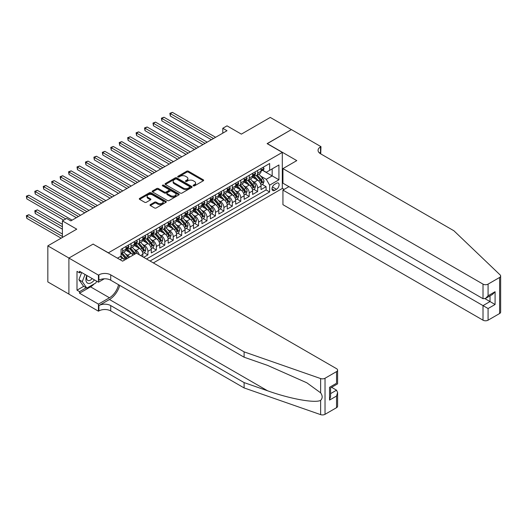 <?xml version="1.0" encoding="UTF-8"?>
<svg xmlns="http://www.w3.org/2000/svg" width="527" height="527" viewBox="0 0 527 527"><rect width="100%" height="100%" fill="white"/><g stroke="black" fill="none" stroke-linecap="round" stroke-linejoin="round"><path stroke-width="0.79" d="M193.356 185.853A0.823 0.474 0 0 0 194.516 185.853L203.317 180.768A1.173 0.679 0 0 0 203.659 180.293A1.173 0.679 0 0 0 203.317 179.812L188.402 171.203A1.173 0.679 0 0 0 186.742 171.203L177.942 176.288A0.823 0.474 0 0 0 177.704 176.617A0.823 0.474 0 0 0 177.942 176.953A0.823 0.474 0 0 0 179.101 176.953L180.241 176.295A3.748 2.167 0 0 1 185.544 176.295L186.789 177.013A3.748 2.167 0 0 1 187.882 178.548A3.748 2.167 0 0 1 186.789 180.076L185.649 180.735A0.823 0.474 0 0 0 185.405 181.071A0.823 0.474 0 0 0 185.649 181.407A0.823 0.474 0 0 0 186.808 181.407L187.948 180.748A3.748 2.167 0 0 1 193.251 180.748L194.496 181.466A3.748 2.167 0 0 1 195.589 182.994A3.748 2.167 0 0 1 194.496 184.529L193.356 185.181A0.823 0.474 0 0 0 193.113 185.517A0.823 0.474 0 0 0 193.356 185.853L193.356 185.181M150.366 204.595A1.173 0.679 0 0 0 150.024 205.075A1.173 0.679 0 0 0 150.366 205.55L154.556 207.967A1.173 0.679 0 0 0 156.209 207.967L165.985 202.322A1.173 0.679 0 0 0 166.334 201.841A1.173 0.679 0 0 0 165.985 201.367L151.071 192.757A1.173 0.679 0 0 0 149.418 192.757L139.635 198.402A1.173 0.679 0 0 0 139.293 198.877A1.173 0.679 0 0 0 139.635 199.358L144.694 202.276A1.173 0.679 0 0 0 146.348 202.276L150.538 199.858A1.173 0.679 0 0 0 150.88 199.377A1.173 0.679 0 0 0 150.538 198.903L148.028 197.454A3.136 1.812 0 0 1 147.112 196.176A3.136 1.812 0 0 1 149.042 194.503A3.136 1.812 0 0 1 152.461 194.898L162.283 200.563A3.136 1.812 0 0 1 163.199 201.841A3.136 1.812 0 0 1 161.262 203.514A3.136 1.812 0 0 1 157.85 203.126L156.209 202.177A1.173 0.679 0 0 0 154.556 202.177L150.366 204.595L150.366 205.55M93.207 244.179L108.404 252.808L282.307 152.402L267.11 143.634L291.385 129.622L270.279 117.435L241.366 134.128L227.012 125.841L222.789 128.278L227.012 130.716L70.835 220.885L66.619 218.448L62.397 220.885L62.397 237.453M93.207 244.034L68.938 258.046L47.832 245.859L76.751 229.166L62.397 220.885M180.326 193.086A1.173 0.679 0 0 0 181.98 193.086L191.756 187.447A1.173 0.679 0 0 0 192.105 186.966A1.173 0.679 0 0 0 191.756 186.486L176.841 177.876A1.173 0.679 0 0 0 175.188 177.876L165.406 183.521A1.173 0.679 0 0 0 165.063 184.002A1.173 0.679 0 0 0 165.406 184.476L180.326 193.086M162.876 186.031A0.823 0.474 0 0 1 163.713 186.15L163.713 185.175L178.87 193.929A1.173 0.679 0 0 1 179.22 194.404A1.173 0.679 0 0 1 178.87 194.885L169.095 200.53A1.173 0.679 0 0 1 167.441 200.53L152.52 191.92L156.71 189.522L156.71 188.547L152.52 190.958A1.173 0.679 0 0 0 152.178 191.439A1.173 0.679 0 0 0 152.52 191.92L152.52 190.958M156.71 189.522A1.173 0.679 0 0 1 158.363 189.522L158.363 188.547A1.173 0.679 0 0 0 156.71 188.547M158.363 188.547L164.411 192.039A1.173 0.679 0 0 0 166.071 192.039L168.844 190.431A1.173 0.679 0 0 0 169.193 189.957A1.173 0.679 0 0 0 168.844 189.476L162.547 185.84A0.823 0.474 0 0 1 162.309 185.504A0.823 0.474 0 0 1 162.817 185.069A0.823 0.474 0 0 1 163.713 185.175M68.899 294.086L47.832 281.925L47.832 245.859M143.693 257.341L147.916 254.903L144.069 252.683M142.415 244.271L144.536 245.496A4.776 2.76 60 0 1 147.916 251.346L151.289 249.396L151.289 252.953L156.354 250.029L152.514 247.809M150.86 239.396L152.975 240.622A4.776 2.76 60 0 1 156.354 246.471L159.734 244.521L159.734 248.079L164.799 245.154L160.952 242.934M159.299 234.522L161.42 235.747A4.776 2.76 60 0 1 164.799 241.597L168.172 239.647L168.172 243.204L173.238 240.279L169.398 238.066M167.744 229.653L169.859 230.872A4.776 2.76 60 0 1 173.238 236.722L176.617 234.772L176.617 238.329L181.683 235.404L177.836 233.191M176.183 224.779L178.304 225.997A4.776 2.76 60 0 1 181.683 231.847L185.056 229.897L185.056 233.454L190.122 230.536L186.281 228.316M184.628 219.904L186.742 221.129A4.776 2.76 60 0 1 190.122 226.972L193.501 225.022L193.501 228.586L198.567 225.661L194.72 223.441M193.066 215.029L195.188 216.254A4.776 2.76 60 0 1 198.567 222.104L201.94 220.154L201.94 223.712L207.006 220.787L203.165 218.567M201.512 210.154L203.626 211.38A4.776 2.76 60 0 1 207.006 217.229L210.385 215.279L210.385 218.837L215.451 215.912L211.604 213.692M209.95 205.28L212.071 206.505A4.776 2.76 60 0 1 215.451 212.355L218.824 210.405L218.824 213.962L223.889 211.037L220.049 208.817M218.395 200.405L220.51 201.63A4.776 2.76 60 0 1 223.889 207.48L227.269 205.53L227.269 209.087L232.335 206.162L228.487 203.949M226.834 195.53L228.955 196.755A4.776 2.76 60 0 1 232.335 202.605L235.707 200.655L235.707 204.212L240.773 201.288L236.933 199.074M235.279 190.662L237.394 191.881A4.776 2.76 60 0 1 240.773 197.73L244.153 195.78L244.153 199.338L249.218 196.413L245.371 194.2M243.718 185.787L245.839 187.013A4.776 2.76 60 0 1 249.218 192.856L252.591 190.906L252.591 194.47L257.657 191.545L257.657 187.981A4.776 2.76 -120 0 0 254.277 182.138L252.163 180.913M253.816 189.325L257.657 191.545M124.563 260.048A4.776 2.76 -120 0 0 122.587 258.171L120.057 256.708M133.008 255.173A4.776 2.76 -120 0 0 131.032 253.296L125.808 250.279M129.629 257.123A4.776 2.76 60 0 0 127.653 255.246L125.531 254.021M142.85 256.853L142.85 254.271A4.776 2.76 -120 0 0 139.471 248.421L134.253 245.404M139.273 254.785A4.776 2.76 60 0 0 136.091 250.371L133.977 249.146M151.289 249.396A4.776 2.76 -120 0 0 147.916 243.546L142.692 240.529M159.734 244.521A4.776 2.76 -120 0 0 156.354 238.672L151.137 235.661M168.172 239.647A4.776 2.76 -120 0 0 164.799 233.797L159.576 230.786M176.617 234.772A4.776 2.76 -120 0 0 173.238 228.922L168.021 225.912M185.056 229.897A4.776 2.76 -120 0 0 181.683 224.047L176.459 221.037M193.501 225.022A4.776 2.76 -120 0 0 190.122 219.179L184.905 216.162M201.94 220.154A4.776 2.76 -120 0 0 198.567 214.305L193.343 211.287M210.385 215.279A4.776 2.76 -120 0 0 207.006 209.43L201.788 206.413M218.824 210.405A4.776 2.76 -120 0 0 215.451 204.555L210.227 201.538M227.269 205.53A4.776 2.76 -120 0 0 223.889 199.68L218.672 196.67M235.707 200.655A4.776 2.76 -120 0 0 232.335 194.806L227.111 191.795M244.153 195.78A4.776 2.76 -120 0 0 240.773 189.931L235.556 186.92M252.591 190.906A4.776 2.76 -120 0 0 249.218 185.063L243.994 182.046M276.484 183.258L274.626 184.331A3.702 2.134 120 0 0 272.209 187.592A3.702 2.134 120 0 0 272.775 190.557A3.702 2.134 120 0 0 274.626 190.372L276.484 189.298A3.702 2.134 120 0 0 278.902 186.038A3.702 2.134 120 0 0 278.335 183.073A3.702 2.134 120 0 0 276.484 183.258M153.357 262.92L282.307 188.468L282.307 152.402M150.063 261.017L269.646 191.98L269.646 185.155L266.267 179.312L260.601 176.038M117.481 258.19L121.065 256.122L121.065 249.297L269.646 163.515L269.646 170.34L278.928 164.977L278.928 179.799L269.646 185.155M127.606 248.197L127.653 248.224A4.776 2.76 60 0 0 130.037 248.461L133.417 246.511A4.776 2.76 -120 0 0 134.405 244.324L134.405 241.597M136.052 243.322L136.091 243.349A4.776 2.76 60 0 0 138.482 243.586L141.862 241.636A4.776 2.76 -120 0 0 142.85 239.449L142.85 236.722M144.49 238.454L144.536 238.474A4.776 2.76 60 0 0 146.921 238.711L150.3 236.761A4.776 2.76 -120 0 0 151.289 234.581L151.289 231.847M152.935 233.58L152.975 233.606A4.776 2.76 60 0 0 155.366 233.843L158.746 231.893A4.776 2.76 -120 0 0 159.734 229.706L159.734 226.972M161.374 228.705L161.42 228.731A4.776 2.76 60 0 0 163.805 228.968L167.184 227.018A4.776 2.76 -120 0 0 168.172 224.831L168.172 222.098M169.819 223.83L169.859 223.856A4.776 2.76 60 0 0 172.25 224.094L175.629 222.144A4.776 2.76 -120 0 0 176.617 219.957L176.617 217.229M178.258 218.955L178.304 218.982A4.776 2.76 60 0 0 180.689 219.219L184.068 217.269A4.776 2.76 -120 0 0 185.056 215.082L185.056 212.355M186.703 214.081L186.742 214.107A4.776 2.76 60 0 0 189.134 214.344L192.513 212.394A4.776 2.76 -120 0 0 193.501 210.207L193.501 207.48M195.142 209.206L195.188 209.232A4.776 2.76 60 0 0 197.572 209.469L200.952 207.519A4.776 2.76 -120 0 0 201.94 205.332L201.94 202.605M203.587 204.338L203.626 204.357A4.776 2.76 60 0 0 206.017 204.595L209.397 202.645A4.776 2.76 -120 0 0 210.385 200.464L210.385 197.73M212.025 199.463L212.071 199.489A4.776 2.76 60 0 0 214.456 199.72L217.835 197.77A4.776 2.76 -120 0 0 218.824 195.589L218.824 192.856M220.47 194.588L220.51 194.615A4.776 2.76 60 0 0 222.901 194.852L226.274 192.902A4.776 2.76 -120 0 0 227.269 190.715L227.269 187.981M228.909 189.713L228.955 189.74A4.776 2.76 60 0 0 231.34 189.977L234.719 188.027A4.776 2.76 -120 0 0 235.707 185.84L235.707 183.113M237.354 184.839L237.394 184.865A4.776 2.76 60 0 0 239.785 185.102L243.158 183.152A4.776 2.76 -120 0 0 244.153 180.965L244.153 178.238M245.793 179.964L245.839 179.99A4.776 2.76 60 0 0 248.224 180.227L251.603 178.278A4.776 2.76 -120 0 0 252.591 176.09L252.591 173.363M146.519 258.974L266.102 189.931L266.102 186.67L261.036 189.595L261.036 186.038A4.776 2.76 -120 0 0 257.657 180.188L252.44 177.171M254.238 175.089L254.277 175.116A4.776 2.76 -120 0 0 256.669 175.353A4.776 2.76 -120 0 0 257.657 173.166L257.657 170.438M256.669 175.353L260.042 173.403A4.776 2.76 -120 0 0 261.036 171.216L261.036 168.488M122.587 248.421L122.587 251.148A4.776 2.76 60 0 1 121.599 253.335A4.776 2.76 60 0 1 121.065 253.527M121.599 253.335L124.978 251.386A4.776 2.76 -120 0 0 125.966 249.199L125.966 246.471M131.032 243.546L131.032 246.274A4.776 2.76 60 0 1 130.037 248.461M139.471 238.672L139.471 241.399A4.776 2.76 60 0 1 138.482 243.586M147.916 233.797L147.916 236.531A4.776 2.76 60 0 1 146.921 238.711M156.354 228.922L156.354 231.656A4.776 2.76 60 0 1 155.366 233.843M164.799 224.047L164.799 226.781A4.776 2.76 60 0 1 163.805 228.968M173.238 219.179L173.238 221.907A4.776 2.76 60 0 1 172.25 224.094M181.683 214.305L181.683 217.032A4.776 2.76 60 0 1 180.689 219.219M190.122 209.43L190.122 212.157A4.776 2.76 60 0 1 189.134 214.344M198.567 204.555L198.567 207.282A4.776 2.76 60 0 1 197.572 209.469M207.006 199.68L207.006 202.408A4.776 2.76 60 0 1 206.017 204.595M215.451 194.806L215.451 197.539A4.776 2.76 60 0 1 214.456 199.72M223.889 189.931L223.889 192.665A4.776 2.76 60 0 1 222.901 194.852M232.335 185.063L232.335 187.79A4.776 2.76 60 0 1 231.34 189.977M240.773 180.188L240.773 182.915A4.776 2.76 60 0 1 239.785 185.102M249.218 175.313L249.218 178.04A4.776 2.76 60 0 1 248.224 180.227M249.218 192.856L249.218 196.413M240.773 197.73L240.773 201.288M232.335 202.605L232.335 206.162M223.889 207.48L223.889 211.037M215.451 212.355L215.451 215.912M207.006 217.229L207.006 220.787M198.567 222.104L198.567 225.661M190.122 226.972L190.122 230.536M181.683 231.847L181.683 235.404M173.238 236.722L173.238 240.279M164.799 241.597L164.799 245.154M156.354 246.471L156.354 250.029M147.916 251.346L147.916 254.903M266.267 179.312L272.176 175.899L272.176 168.877L278.928 164.977M262.512 170.313L278.928 179.799M262.677 170.214L266.267 172.289L269.646 170.34M222.789 128.278L222.789 133.153M262.255 184.45L266.102 186.67M266.102 189.931L269.646 191.98M193.679 185.972L194.496 185.497A3.748 2.167 0 0 0 195.589 183.969L195.589 182.994M187.882 178.548L187.882 179.523A3.748 2.167 0 0 1 186.789 181.051L185.978 181.519M203.303 180.781L188.402 172.177A1.173 0.679 0 0 0 186.742 172.177L178.271 177.072M191.742 187.454L176.841 178.851A1.173 0.679 0 0 0 175.188 178.851L165.425 184.49L165.406 183.521M189.687 187.302A0.823 0.474 0 0 0 189.924 186.966A0.823 0.474 0 0 0 189.687 186.63L176.598 179.075A0.823 0.474 0 0 0 175.432 179.075L174.233 179.766A3.748 2.167 0 0 0 173.133 181.295A3.748 2.167 0 0 0 174.233 182.829L183.185 187.994A3.748 2.167 0 0 0 188.488 187.994L189.687 187.302L189.687 188.277A0.823 0.474 0 0 0 189.924 187.941L189.924 186.966M173.133 181.295L173.133 182.27A3.748 2.167 0 0 0 174.233 183.804L174.233 182.829M189.687 188.277L188.488 188.969A3.748 2.167 0 0 1 183.185 188.969L174.233 183.804M158.363 189.522L164.411 193.014A1.173 0.679 0 0 0 166.071 193.014L168.844 191.406A1.173 0.679 0 0 0 169.193 190.932L169.193 189.957M163.713 186.15L178.857 194.891M170.689 195.662A3.136 1.812 0 0 0 174.108 196.051A3.136 1.812 0 0 0 176.044 194.384A3.136 1.812 0 0 0 175.122 193.099L171.664 191.103A1.173 0.679 0 0 0 170.01 191.103L167.23 192.704A1.173 0.679 0 0 0 166.888 193.185A1.173 0.679 0 0 0 167.23 193.666L170.689 195.662L170.689 196.637A3.136 1.812 0 0 0 174.108 197.026A3.136 1.812 0 0 0 176.044 195.359L176.044 194.384M166.888 193.185L166.888 194.16A1.173 0.679 0 0 0 167.23 194.641L167.23 193.666M170.689 196.637L167.23 194.641M163.199 201.841L163.199 202.816A3.136 1.812 0 0 1 161.262 204.489A3.136 1.812 0 0 1 157.85 204.101L156.209 203.152A1.173 0.679 0 0 0 154.556 203.152L150.386 205.563M147.112 196.176L147.112 197.151A3.136 1.812 0 0 0 148.028 198.429L148.028 197.454M150.538 198.903L150.538 199.858L148.028 198.429M165.985 201.367L165.985 202.322L151.071 193.732A1.173 0.679 0 0 0 149.418 193.732L139.655 199.364M260.964 185.201L263.144 183.936L263.987 181.499A3.162 1.825 -120 0 0 262.756 178.528L258.902 174.068M258.125 180.497L253.718 175.392M255.615 179.009L253.059 176.044A7.582 4.374 -120 0 0 252.822 175.781M170.326 135.518L194.509 149.484L153.443 125.769L153.443 123.331L155.551 122.112L198.732 147.046M256.241 175.524L260.14 180.043A3.162 1.825 60 0 1 261.267 182.223C261.741 182.856 262.077 182.665 262.281 181.637A3.162 1.825 -120 0 0 261.155 179.457L257.295 174.99M256.465 175.451L260.661 180.306A1.614 0.929 60 0 1 261.063 180.932L262.281 181.637M261.267 182.223L261.497 182.599M263.269 167.197L263.987 168.442A3.162 1.825 60 0 1 263.335 169.839L261.728 170.768A3.162 1.825 -120 0 0 262.281 170.037L262.215 169.753M213.507 138.515L170.326 113.582L172.434 112.363L215.615 137.297M261.142 170.913L261.155 170.913A3.162 1.825 -120 0 0 261.728 170.768M261.873 169.799L262.281 170.037L261.267 170.623A3.162 1.825 60 0 1 261.036 171.071M211.393 139.734L170.326 116.019L170.326 113.582L169.859 113.318L172.434 112.363M170.326 116.019L169.859 113.318M86.83 275.489A7.76 4.479 120 0 0 88.648 283.44A7.76 4.479 120 0 0 94.438 279.883M87.093 275.641A5.31 3.07 120 0 0 87.739 280.397A5.31 3.07 120 0 0 88.516 280.634A5.31 3.07 120 0 0 92.179 278.579M96.619 281.141L95.954 282.854L86.836 288.117L83.464 286.168L78.905 279.685L81.685 272.518M86.836 288.117L82.278 281.635L85.058 274.468M78.905 279.685L82.278 281.635M288.934 186.644L282.94 190.102L282.94 204.68L483.015 320.185L483.015 305.614L490.018 301.569L490.018 295.858M282.94 190.102L488.081 308.539L488.081 320.185L499.603 313.532L499.603 277.465A3.584 2.068 0 0 0 500.65 276.003A3.584 2.068 0 0 0 500.136 274.936L453.885 230.754L320.508 153.746A8.36 4.822 180 0 1 318.058 150.333A8.36 4.822 180 0 1 320.508 146.921L320.969 146.651L291.424 129.596L267.242 143.706M267.242 143.561L296.787 160.616L282.94 168.607L483.015 284.119A3.584 2.068 0 0 0 488.081 284.119L499.603 277.465M320.969 146.651L320.719 153.864M282.307 188.323L284.165 189.397M282.94 168.607L282.94 183.185L483.015 298.697L483.015 284.119M500.65 276.003L500.65 312.07A3.584 2.068 180 0 1 499.603 313.532M488.081 320.185A3.584 2.068 180 0 1 483.015 320.185M319.454 153.001A8.36 4.822 180 0 1 320.508 152.257L320.508 146.921M485.038 298.697L495.084 304.494L488.081 308.539M488.081 284.119L488.081 295.772L485.545 298.44L483.015 298.697M488.081 295.772L495.084 291.721L492.554 294.395L485.545 298.44M336.549 407.674L336.549 396.027L337.596 392.496L337.596 406.212A3.584 2.068 180 0 1 336.549 407.674L325.021 414.327A3.584 2.068 180 0 1 320.64 414.637L244.106 387.931L244.106 382.595L110.729 305.588A8.36 4.822 -0 0 0 98.905 305.588L109.458 299.501A15.553 8.979 120 0 0 119.734 285.397M244.106 382.595L267.571 390.784C290.002 398.867 315.06 403.399 320.64 400.368C322.669 398.287 322.669 395.777 320.64 392.832L306.872 382.819L267.571 365.389L244.106 357.207L110.729 280.199A8.36 4.822 -0 0 0 98.905 280.199L98.905 274.863L98.444 275.127L68.899 258.072L93.081 244.106L122.626 261.168L136.473 253.171L336.549 368.683A3.584 2.068 -0 0 1 337.596 370.145A3.584 2.068 -0 0 1 336.549 371.607L325.021 378.261L325.021 414.327M244.106 387.931L110.729 310.93A8.36 4.822 -0 0 0 98.905 310.93L98.444 311.193L68.899 294.138L68.899 258.072M244.106 357.207L244.106 351.865L110.729 274.863A8.36 4.822 -0 0 0 98.905 274.863M320.64 392.832L320.64 378.564L244.106 351.865M94.274 283.822A13.432 7.753 -60 0 1 90.552 286.853L79.531 293.21L79.531 291.648L86.244 287.775M80.881 272.057L79.531 272.841L77.001 271.379L77.001 290.186L79.531 291.648M79.531 272.841L79.531 271.28L98.444 282.195L98.444 275.127M98.444 311.193L98.444 304.125L109.458 297.768A13.432 7.753 120 0 0 118.555 284.718M79.531 293.21L98.444 304.125M331.602 387.319L336.549 390.178L337.596 392.496M104.339 278.79L98.444 282.195M320.64 378.564A3.584 2.068 -0 0 0 325.021 378.261M77.001 290.186L83.714 286.313M336.549 396.027L329.54 400.072L330.587 396.541L330.587 387.905L337.596 383.86L337.596 370.145M329.54 400.072L329.54 387.299C330.903 388.089 330.903 388.089 329.54 387.299L336.549 383.254C337.912 384.045 337.912 384.045 336.549 383.254L336.549 371.607M252.519 190.069L254.706 188.811L255.549 186.374A3.162 1.825 -120 0 0 254.317 183.403L250.457 178.936M249.686 185.366L245.279 180.267M247.176 183.883L244.62 180.919A7.582 4.374 -120 0 0 244.383 180.656M161.881 140.393L186.071 154.352L144.997 130.643L144.997 128.206L147.112 126.987L190.293 151.914M247.795 180.399L251.695 184.918A3.162 1.825 60 0 1 252.828 187.098C253.303 187.731 253.639 187.54 253.836 186.512A3.162 1.825 -120 0 0 252.71 184.331L248.856 179.865M248.026 180.326L252.216 185.181A1.614 0.929 60 0 1 252.624 185.807L253.836 186.512M252.828 187.098L253.052 187.467M244.08 194.944L246.261 193.686L247.104 191.248A3.162 1.825 -120 0 0 245.872 188.277L242.018 183.811M241.241 190.24L236.834 185.135M238.731 188.758L236.175 185.794A7.582 4.374 -120 0 0 235.938 185.53M153.443 145.268L177.625 159.226L136.559 135.518L136.559 133.081L138.667 131.862L181.848 156.789M239.357 185.273L243.257 189.792A3.162 1.825 60 0 1 244.383 191.966C244.857 192.605 245.193 192.408 245.398 191.387A3.162 1.825 -120 0 0 244.271 189.206L240.411 184.74M239.581 185.201L243.777 190.049A1.614 0.929 60 0 1 244.179 190.682L245.398 191.387M244.383 191.966L244.614 192.342M235.635 199.819L237.822 198.56L238.665 196.123A3.162 1.825 -120 0 0 237.433 193.152L233.573 188.686M232.802 195.115L228.395 190.01M230.292 193.633L227.736 190.669A7.582 4.374 -120 0 0 227.499 190.405M144.997 150.136L169.187 164.101L128.114 140.393L128.114 137.955L130.228 136.737L173.409 161.664M230.912 190.148L234.811 194.661A3.162 1.825 60 0 1 235.944 196.841C236.419 197.48 236.755 197.282 236.952 196.261A3.162 1.825 -120 0 0 235.826 194.081L231.972 189.615M231.142 190.076L235.332 194.924A1.614 0.929 60 0 1 235.74 195.557L236.952 196.261M235.944 196.841L236.168 197.217M227.196 204.693L229.377 203.435L230.22 200.998A3.162 1.825 -120 0 0 228.988 198.027L225.134 193.561M224.357 199.99L219.95 194.885M221.847 198.501L219.291 195.543A7.582 4.374 -120 0 0 219.054 195.28M136.559 155.01L160.742 168.976L119.675 145.268L119.675 142.83L121.783 141.611L164.964 166.539M222.473 195.023L226.373 199.535A3.162 1.825 60 0 1 227.499 201.716C227.974 202.355 228.31 202.157 228.514 201.13A3.162 1.825 -120 0 0 227.387 198.956L223.527 194.489M222.697 194.944L226.893 199.799A1.614 0.929 60 0 1 227.295 200.431L228.514 201.13M227.499 201.716L227.73 202.091M254.831 172.072L255.549 173.311A3.162 1.825 60 0 1 254.89 174.714L253.289 175.636A3.162 1.825 -120 0 0 253.836 174.911L253.77 174.628M205.062 143.39L161.881 118.456L163.996 117.238L207.177 142.171M252.696 175.787L252.71 175.787A3.162 1.825 -120 0 0 253.289 175.636M253.428 174.674L253.836 174.911L252.828 175.498A3.162 1.825 60 0 1 252.591 175.946M202.954 144.609L161.881 120.894L161.881 118.456L161.42 118.193L163.996 117.238M161.881 120.894L161.42 118.193M246.386 176.947L247.104 178.185A3.162 1.825 60 0 1 246.452 179.588L244.844 180.511A3.162 1.825 -120 0 0 245.398 179.786L245.332 179.503M196.624 148.265L152.975 123.061L155.551 122.112M244.258 180.662L244.271 180.662A3.162 1.825 -120 0 0 244.844 180.511M244.989 179.549L245.398 179.786L244.383 180.372A3.162 1.825 60 0 1 244.153 180.82M153.443 125.769L152.975 123.061M237.947 181.822L238.665 183.06A3.162 1.825 60 0 1 238.006 184.463L236.406 185.385A3.162 1.825 -120 0 0 236.952 184.661L236.886 184.378M188.179 153.133L144.536 127.936L147.112 126.987M235.813 185.537L235.826 185.537A3.162 1.825 -120 0 0 236.406 185.385M236.544 184.424L236.952 184.661L235.944 185.24A3.162 1.825 60 0 1 235.707 185.695M144.997 130.643L144.536 127.936M229.502 186.69L230.22 187.935A3.162 1.825 60 0 1 229.568 189.338L227.96 190.26A3.162 1.825 -120 0 0 228.514 189.529L228.448 189.252M179.74 158.008L136.091 132.811L138.667 131.862M227.374 190.412L227.387 190.412A3.162 1.825 -120 0 0 227.96 190.26M228.105 189.298L228.514 189.529L227.499 190.115A3.162 1.825 60 0 1 227.269 190.57M136.559 135.518L136.091 132.811M218.751 209.568L220.938 208.31L221.781 205.873A3.162 1.825 -120 0 0 220.549 202.902L216.689 198.435M215.918 204.865L211.511 199.759M213.409 203.376L210.853 200.418A7.582 4.374 -120 0 0 210.616 200.155M128.114 159.885L152.303 173.851L111.23 150.136L111.23 147.698L113.345 146.48L156.526 171.413M214.028 199.891L217.928 204.41A3.162 1.825 60 0 1 219.061 206.591C219.535 207.23 219.871 207.032 220.069 206.004A3.162 1.825 -120 0 0 218.942 203.824L215.088 199.358M214.258 199.819L218.448 204.674A1.614 0.929 60 0 1 218.857 205.306L220.069 206.004M219.061 206.591L219.285 206.966M221.063 191.564L221.781 192.81A3.162 1.825 60 0 1 221.123 194.206L219.522 195.135A3.162 1.825 -120 0 0 220.069 194.404L220.003 194.127M171.295 162.883L127.653 137.685L130.228 136.737M218.929 195.28L218.942 195.28A3.162 1.825 -120 0 0 219.522 195.135M219.66 194.173L220.069 194.404L219.061 194.99A3.162 1.825 60 0 1 218.824 195.438M128.114 140.393L127.653 137.685M210.313 214.443L212.493 213.185L213.336 210.747A3.162 1.825 -120 0 0 212.104 207.776L208.251 203.31M207.473 209.739L203.066 204.634M204.963 208.251L202.408 205.286A7.582 4.374 -120 0 0 202.17 205.023M119.675 164.76L143.858 178.725L102.791 155.01L102.791 152.573L104.899 151.354L148.08 176.288M205.589 204.766L209.489 209.285A3.162 1.825 60 0 1 210.616 211.465C211.09 212.098 211.426 211.907 211.63 210.879A3.162 1.825 -120 0 0 210.504 208.699L206.643 204.232M205.813 204.693L210.01 209.548A1.614 0.929 60 0 1 210.411 210.181L211.63 210.879M210.616 211.465L210.846 211.841M212.618 196.439L213.336 197.684A3.162 1.825 60 0 1 212.684 199.081L211.077 200.01A3.162 1.825 -120 0 0 211.63 199.278L211.564 199.002M162.856 167.757L119.207 142.56L121.783 141.611M210.49 200.155L210.504 200.155A3.162 1.825 -120 0 0 211.077 200.01M211.222 199.041L211.63 199.278L210.616 199.865A3.162 1.825 60 0 1 210.385 200.313M119.675 145.268L119.207 142.56M201.867 219.318L204.054 218.053L204.898 215.615A3.162 1.825 -120 0 0 203.666 212.651L199.805 208.185M199.035 214.614L194.628 209.509M196.525 213.125L193.969 210.161A7.582 4.374 -120 0 0 193.732 209.898M111.23 169.635L135.419 183.6L94.346 159.885L94.346 157.448L96.461 156.229L139.642 181.163M197.144 209.641L201.044 214.16A3.162 1.825 60 0 1 202.177 216.34C202.651 216.972 202.987 216.781 203.185 215.754A3.162 1.825 -120 0 0 202.058 213.573L198.205 209.107M197.375 209.568L201.564 214.423A1.614 0.929 60 0 1 201.973 215.056L203.185 215.754M202.177 216.34L202.401 216.716M204.18 201.314L204.898 202.559A3.162 1.825 60 0 1 204.239 203.956L202.638 204.884A3.162 1.825 -120 0 0 203.185 204.153L203.119 203.87M154.411 172.632L110.769 147.435L113.345 146.48M202.045 205.029L202.058 205.029A3.162 1.825 -120 0 0 202.638 204.884M202.776 203.916L203.185 204.153L202.177 204.739A3.162 1.825 60 0 1 201.94 205.187M111.23 150.136L110.769 147.435M193.429 224.192L195.609 222.928L196.452 220.49A3.162 1.825 -120 0 0 195.221 217.519L191.367 213.06M190.59 219.482L186.183 214.384M188.08 218L185.524 215.036A7.582 4.374 -120 0 0 185.287 214.772M102.791 174.509L126.974 188.468L85.908 164.76L85.908 162.323L88.016 161.104L131.197 186.031M188.706 214.515L192.605 219.034A3.162 1.825 60 0 1 193.732 221.215C194.206 221.847 194.542 221.656 194.746 220.629A3.162 1.825 -120 0 0 193.62 218.448L189.76 213.982M188.929 214.443L193.126 219.298A1.614 0.929 60 0 1 193.528 219.924L194.746 220.629M193.732 221.215L193.962 221.59M195.734 206.189L196.452 207.427A3.162 1.825 60 0 1 195.8 208.83L194.193 209.759A3.162 1.825 -120 0 0 194.746 209.028L194.68 208.745M145.972 177.507L102.324 152.31L104.899 151.354M193.607 209.904L193.62 209.904A3.162 1.825 -120 0 0 194.193 209.759M194.338 208.791L194.746 209.028L193.732 209.614A3.162 1.825 60 0 1 193.501 210.062M102.791 155.01L102.324 152.31M184.984 229.061L187.171 227.802L188.014 225.365A3.162 1.825 -120 0 0 186.782 222.394L182.922 217.928M182.151 224.357L177.744 219.258M179.641 222.875L177.085 219.911A7.582 4.374 -120 0 0 176.848 219.647M94.346 179.384L118.535 193.343L77.462 169.635L77.462 167.197L79.577 165.979L122.758 190.906M180.26 219.39L184.16 223.909A3.162 1.825 60 0 1 185.293 226.083C185.767 226.722 186.103 226.524 186.301 225.503A3.162 1.825 -120 0 0 185.175 223.323L181.321 218.857M180.491 219.318L184.681 224.173A1.614 0.929 60 0 1 185.089 224.798L186.301 225.503M185.293 226.083L185.524 226.458M187.296 211.063L188.014 212.302A3.162 1.825 60 0 1 187.355 213.705L185.754 214.627A3.162 1.825 -120 0 0 186.301 213.903L186.235 213.619M137.527 182.382L93.885 157.178L96.461 156.229M185.161 214.779L185.175 214.779A3.162 1.825 -120 0 0 185.754 214.627M185.893 213.666L186.301 213.903L185.293 214.489A3.162 1.825 60 0 1 185.056 214.937M94.346 159.885L93.885 157.178M176.545 233.935L178.725 232.677L179.569 230.24A3.162 1.825 -120 0 0 178.337 227.269L174.483 222.802M173.706 229.232L169.299 224.127M171.196 227.75L168.64 224.785A7.582 4.374 -120 0 0 168.403 224.522M85.908 184.252L110.09 198.218L69.024 174.509L69.024 172.072L71.132 170.853L114.313 195.78M171.822 224.265L175.722 228.784A3.162 1.825 60 0 1 176.848 230.958C177.322 231.597 177.665 231.399 177.862 230.378A3.162 1.825 -120 0 0 176.736 228.198L172.876 223.731M172.046 224.192L176.242 229.041A1.614 0.929 60 0 1 176.644 229.673L177.862 230.378M176.848 230.958L177.079 231.333M178.851 215.938L179.569 217.177A3.162 1.825 60 0 1 178.917 218.58L177.309 219.502A3.162 1.825 -120 0 0 177.862 218.777L177.797 218.494M129.089 187.25L85.44 162.052L88.016 161.104M176.723 219.654L176.736 219.654A3.162 1.825 -120 0 0 177.309 219.502M177.454 218.54L177.862 218.777L176.848 219.357A3.162 1.825 60 0 1 176.617 219.812M85.908 164.76L85.44 162.052M168.1 238.81L170.287 237.552L171.13 235.114A3.162 1.825 -120 0 0 169.898 232.143L166.038 227.677M165.267 234.107L160.86 229.001M162.757 232.618L160.201 229.66A7.582 4.374 -120 0 0 159.964 229.397M77.462 189.127L101.652 203.093L60.579 179.384L60.579 176.947L62.693 175.728L105.874 200.655M163.377 229.14L167.276 233.652A3.162 1.825 60 0 1 168.409 235.832C168.884 236.471 169.22 236.274 169.417 235.246A3.162 1.825 -120 0 0 168.291 233.072L164.437 228.606M163.607 229.061L167.797 233.916A1.614 0.929 60 0 1 168.205 234.548L169.417 235.246M168.409 235.832L168.64 236.208M170.412 220.806L171.13 222.051A3.162 1.825 60 0 1 170.471 223.455L168.871 224.377A3.162 1.825 -120 0 0 169.417 223.652L169.351 223.369M120.643 192.124L77.001 166.927L79.577 165.979M168.278 224.528L168.291 224.528A3.162 1.825 -120 0 0 168.871 224.377M169.009 223.415L169.417 223.652L168.409 224.232A3.162 1.825 60 0 1 168.172 224.686M77.462 169.635L77.001 166.927M159.661 243.685L161.842 242.427L162.685 239.989A3.162 1.825 -120 0 0 161.453 237.018L157.599 232.552M156.822 238.981L152.415 233.876M154.312 237.493L151.756 234.535A7.582 4.374 -120 0 0 151.519 234.271M69.024 194.002L93.207 207.967L52.14 184.252L52.14 181.822L54.248 180.603L97.429 205.53M154.938 234.014L158.838 238.527A3.162 1.825 60 0 1 159.964 240.707C160.439 241.346 160.781 241.149 160.979 240.121A3.162 1.825 -120 0 0 159.852 237.94L155.992 233.481M155.162 233.935L159.358 238.79A1.614 0.929 60 0 1 159.76 239.423L160.979 240.121M159.964 240.707L160.195 241.083M161.967 225.681L162.685 226.926A3.162 1.825 60 0 1 162.033 228.323L160.425 229.252A3.162 1.825 -120 0 0 160.979 228.52L160.913 228.244M112.205 196.999L68.556 171.802L71.132 170.853M159.839 229.403L159.852 229.403A3.162 1.825 -120 0 0 160.425 229.252M160.57 228.29L160.979 228.52L159.964 229.107A3.162 1.825 60 0 1 159.734 229.561M69.024 174.509L68.556 171.802M151.216 248.56L153.403 247.301L154.246 244.864A3.162 1.825 -120 0 0 153.014 241.893L149.154 237.427M148.383 243.856L143.976 238.751M145.874 242.367L143.318 239.41A7.582 4.374 -120 0 0 143.08 239.139M60.579 198.877L84.768 212.842L43.695 189.127L43.695 186.69L45.809 185.471L88.991 210.405M146.493 238.883L150.393 243.402A3.162 1.825 60 0 1 151.526 245.582C152 246.221 152.336 246.023 152.534 244.996A3.162 1.825 -120 0 0 151.407 242.815L147.553 238.349M146.723 238.81L150.913 243.665A1.614 0.929 60 0 1 151.321 244.297L152.534 244.996M151.526 245.582L151.756 245.957M153.528 230.556L154.246 231.801A3.162 1.825 60 0 1 153.588 233.197L151.987 234.126A3.162 1.825 -120 0 0 152.534 233.395L152.468 233.118M103.76 201.874L60.118 176.677L62.693 175.728M151.394 234.271L151.407 234.271A3.162 1.825 -120 0 0 151.987 234.126M152.125 233.158L152.534 233.395L151.526 233.981A3.162 1.825 60 0 1 151.289 234.429M60.579 179.384L60.118 176.677M142.777 253.434L144.958 252.176L145.801 249.739A3.162 1.825 -120 0 0 144.569 246.768L140.716 242.301M139.938 248.731L135.531 243.626M137.428 247.242L134.872 244.278A7.582 4.374 -120 0 0 134.635 244.014M52.14 203.751L76.323 217.717L35.256 194.002L35.256 191.564L37.364 190.346L80.545 215.279M138.054 243.757L141.954 248.276A3.162 1.825 60 0 1 143.08 250.457C143.555 251.089 143.897 250.898 144.095 249.87A3.162 1.825 -120 0 0 142.969 247.69L139.108 243.224M138.278 243.685L142.474 248.54A1.614 0.929 60 0 1 142.876 249.172L144.095 249.87M143.08 250.457L143.311 250.832M145.083 235.431L145.801 236.676A3.162 1.825 60 0 1 145.149 238.072L143.542 239.001A3.162 1.825 -120 0 0 144.095 238.27L144.029 237.993M95.321 206.749L51.672 181.552L54.248 180.603M142.955 239.146L142.969 239.146A3.162 1.825 -120 0 0 143.542 239.001M143.687 238.033L144.095 238.27L143.08 238.856A3.162 1.825 60 0 1 142.85 239.304M52.14 184.252L51.672 181.552M137.198 253.586A3.162 1.825 -120 0 0 136.131 251.636L132.27 247.176M131.5 253.606L127.093 248.5M128.99 252.117L126.434 249.152A7.582 4.374 -120 0 0 126.197 248.889M43.695 208.626L63.662 220.154L26.811 198.877L26.811 196.439L28.926 195.221L72.107 220.154M135.334 253.83A3.162 1.825 -120 0 0 134.523 252.565L130.67 248.098M129.84 248.56L134.029 253.415A1.614 0.929 60 0 1 134.438 254.04L134.701 254.198M129.609 248.632L133.509 253.151A3.162 1.825 60 0 1 134.319 254.416M136.645 240.305L137.363 241.55A3.162 1.825 60 0 1 136.704 242.947L135.103 243.876A3.162 1.825 -120 0 0 135.65 243.145L135.584 242.861M86.876 211.623L43.234 186.426L45.809 185.471M134.51 244.021L134.523 244.021A3.162 1.825 -120 0 0 135.103 243.876M135.241 242.907L135.65 243.145L134.642 243.731A3.162 1.825 60 0 1 134.405 244.179M43.695 189.127L43.234 186.426M128.496 257.775A3.162 1.825 -120 0 0 127.686 256.511L123.832 252.044M123.055 258.474L121.039 256.135M120.545 256.992L120.222 256.609M62.397 224.291L37.364 209.845L35.256 211.063L35.256 213.501L62.397 229.166M126.895 258.704A3.162 1.825 -120 0 0 126.085 257.44L122.224 252.973M121.394 253.434L125.591 258.289A1.614 0.929 60 0 1 125.993 258.915L126.256 259.067M121.17 253.507L125.07 258.026A3.162 1.825 60 0 1 125.881 259.291M35.256 213.501L34.789 210.793L62.397 226.729M34.789 210.793L37.364 209.845M128.199 245.18L128.917 246.419A3.162 1.825 60 0 1 128.265 247.822L126.658 248.744A3.162 1.825 -120 0 0 127.211 248.019L127.145 247.736M78.437 216.498L34.789 191.301L37.364 190.346M126.072 248.896L126.085 248.896A3.162 1.825 -120 0 0 126.658 248.744M126.803 247.782L127.211 248.019L126.197 248.606A3.162 1.825 60 0 1 125.966 249.054M35.256 194.002L34.789 191.301M62.397 234.041L28.926 214.72L26.811 215.938L26.811 218.376L61.132 238.184M26.811 218.376L26.35 215.668L62.397 236.478M26.35 215.668L28.926 214.72M65.776 218.936L26.35 196.169L28.926 195.221M26.811 198.877L26.35 196.169M120.011 259.653L122.587 258.171M127.653 255.246L131.032 253.296M136.091 250.371L139.471 248.421M144.536 245.496L147.916 243.546M152.975 240.622L156.354 238.672M161.42 235.747L164.799 233.797M169.859 230.872L173.238 228.922M178.304 225.997L181.683 224.047M186.742 221.129L190.122 219.179M195.188 216.254L198.567 214.305M203.626 211.38L207.006 209.43M212.071 206.505L215.451 204.555M220.51 201.63L223.889 199.68M228.955 196.755L232.335 194.806M237.394 191.881L240.773 189.931M245.839 187.013L249.218 185.063M254.277 182.138L257.657 180.188M257.657 173.166L261.036 171.216M122.587 251.148L125.966 249.199M131.032 246.274L134.405 244.324M139.471 241.399L142.85 239.449M147.916 236.531L151.289 234.581M156.354 231.656L159.734 229.706M164.799 226.781L168.172 224.831M173.238 221.907L176.617 219.957M181.683 217.032L185.056 215.082M190.122 212.157L193.501 210.207M198.567 207.282L201.94 205.332M207.006 202.408L210.385 200.464M215.451 197.539L218.824 195.589M223.889 192.665L227.269 190.715M232.335 187.79L235.707 185.84M240.773 182.915L244.153 180.965M249.218 178.04L252.591 176.09M257.657 187.981L261.036 186.038M140.61 255.562L142.85 254.271M272.433 186.96L276.484 189.298M272.011 188.864L274.626 190.372M194.496 185.497L194.496 184.529M185.649 181.407L185.649 180.735M186.789 181.051L186.789 180.076M177.942 176.953L177.942 176.288M186.742 172.177L186.742 171.203M188.402 172.177L188.402 171.203M203.317 180.768L203.317 179.812M175.188 178.851L175.188 177.876M176.841 178.851L176.841 177.876M191.756 187.447L191.756 186.486M183.185 188.969L183.185 187.994M188.488 188.969L188.488 187.994M164.411 193.014L164.411 192.039M166.071 193.014L166.071 192.039M168.844 191.406L168.844 190.431M178.87 194.885L178.87 193.929M154.556 203.152L154.556 202.177M156.209 203.152L156.209 202.177M157.85 204.101L157.85 203.126M139.635 199.358L139.635 198.402M149.418 193.732L149.418 192.757M151.071 193.732L151.071 192.757M260.483 183.574L263.968 181.565M261.155 179.457L262.756 178.528M258.632 180.913L260.14 180.043M263.968 168.403L261.036 170.096M495.084 291.721L495.084 304.494M267.571 390.784L109.458 299.501M110.729 280.199L110.729 274.863M110.729 305.588L110.729 310.93M320.64 414.637L320.64 400.368M98.905 305.588L98.905 310.93M90.552 286.853L109.458 297.768M330.587 393.616L336.549 390.178M252.038 188.449L255.523 186.439M252.71 184.331L254.317 183.403M250.187 185.787L251.695 184.918M243.599 193.323L247.084 191.308M244.271 189.206L245.872 188.277M241.748 190.662L243.257 189.792M235.154 198.198L238.639 196.182M235.826 194.081L237.433 193.152M233.303 195.537L234.811 194.661M226.715 203.073L230.2 201.057M227.387 198.956L228.988 198.027M224.864 200.412L226.373 199.535M255.523 173.278L252.591 174.971M247.084 178.152L244.153 179.845M238.639 183.027L235.707 184.72M230.2 187.902L227.269 189.595M218.27 207.948L221.755 205.932M218.942 203.824L220.549 202.902M216.419 205.28L217.928 204.41M221.755 192.77L218.824 194.463M209.832 212.822L213.316 210.807M210.504 208.699L212.104 207.776M207.981 210.154L209.489 209.285M213.316 197.645L210.385 199.338M201.386 217.691L204.871 215.681M202.058 213.573L203.666 212.651M199.535 215.029L201.044 214.16M204.871 202.52L201.94 204.212M192.948 222.565L196.433 220.556M193.62 218.448L195.221 217.519M191.097 219.904L192.605 219.034M196.433 207.394L193.501 209.087M184.503 227.44L187.987 225.424M185.175 223.323L186.782 222.394M182.652 224.779L184.16 223.909M187.987 212.269L185.056 213.962M176.064 232.315L179.549 230.299M176.736 228.198L178.337 227.269M174.213 229.653L175.722 228.784M179.549 217.144L176.617 218.837M167.619 237.19L171.104 235.174M168.291 233.072L169.898 232.143M165.768 234.528L167.276 233.652M171.104 222.019L168.172 223.712M159.18 242.064L162.665 240.048M159.852 237.94L161.453 237.018M157.329 239.396L158.838 238.527M162.665 226.887L159.734 228.586M150.735 246.939L154.22 244.923M151.407 242.815L153.014 241.893M148.884 244.271L150.393 243.402M154.22 231.761L151.289 233.454M142.297 251.807L145.781 249.798M142.969 247.69L144.569 246.768M140.445 249.146L141.954 248.276M145.781 236.636L142.85 238.329M134.523 252.565L136.131 251.636M132 254.021L133.509 253.151M137.336 241.511L134.405 243.204M126.085 257.44L127.686 256.511M123.562 258.895L125.07 258.026M128.898 246.386L125.966 248.079"/></g></svg>
